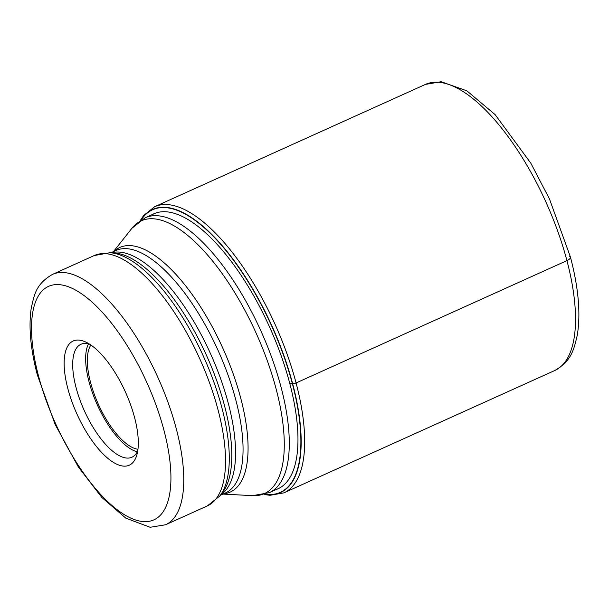 <?xml version="1.0" encoding="UTF-8"?>
<svg xmlns="http://www.w3.org/2000/svg" width="609" height="609" viewBox="0 0 609 609"><rect width="100%" height="100%" fill="white"/><g stroke="black" fill="none" stroke-linecap="round" stroke-linejoin="round"><path stroke-width="0.91" d="M265.197 494.204A155.059 60.588 -114.3 0 0 292.396 383.784L289.663 383.183M141.28 219.857A155.059 60.588 65.7 0 1 217.261 240.54A155.059 60.588 65.7 0 1 292.396 383.784L292.396 383.784M67.873 388.717A68.139 26.621 -114.3 0 0 117.446 464.5A68.139 26.621 -114.3 0 0 136.918 454.679A68.139 26.621 -114.3 0 0 134.574 417.5A68.139 26.621 -114.3 0 0 86.128 342.228A68.139 26.621 -114.3 0 0 85.001 341.71A68.139 26.621 -114.3 0 0 67.873 388.717M89.561 344.154A61.958 24.208 -114.3 0 0 80.906 344.298A61.958 24.208 -114.3 0 0 76.087 387.682A61.958 24.208 -114.3 0 0 121.161 456.59A61.958 24.208 -114.3 0 0 131.917 457.23A61.958 24.208 -114.3 0 0 137.741 450.835M137.269 451.809A61.958 24.208 65.7 0 1 89.043 381.828A61.958 24.208 65.7 0 1 88.511 343.864M90.87 345.021A58.867 23.005 -114.3 0 0 90.558 382.475A58.867 23.005 -114.3 0 0 137.954 449.275M569.522 256.244A7.415 2.687 165.2 0 1 566.926 260.622L296.081 382.954A3.707 1.347 165.2 0 1 292.663 383.777A155.31 60.687 65.7 0 1 264.885 494.295M141.006 220.024A155.31 60.687 65.7 0 1 217.078 239.946A155.31 60.687 65.7 0 1 292.663 383.777M152.334 214.551A150.857 58.944 65.7 0 1 289.701 383.19A150.857 58.944 -114.3 0 1 276.486 489.423M566.926 260.622A156.985 61.342 -114.3 0 0 425.47 84.4L441.152 81.72L466.867 90.825L495.125 114.621L530.827 163.204L549.447 198.907L570.466 257.165C578.535 287.897 580.796 313.917 577.263 335.232C573.815 349.817 571.539 360.939 554.708 370.538A156.985 61.342 -114.3 0 0 566.926 260.622M425.47 84.4L154.625 206.733A156.985 61.342 65.7 0 1 296.081 382.954A156.985 61.342 65.7 0 1 283.863 492.871L554.708 370.538M155.234 213.241L145.148 217.794A150.804 58.921 65.7 0 1 281.031 387.08A150.804 58.921 65.7 0 1 281.053 387.164A150.804 58.921 65.7 0 1 269.3 492.666L279.386 488.114M222.985 494.089L252.674 495.657A149.647 58.472 -114.3 0 0 276.105 388.9A149.647 58.472 -114.3 0 0 276.083 388.816A149.647 58.472 -114.3 0 0 205.332 252.507A149.647 58.472 -114.3 0 0 131.909 228.291L145.148 217.794M114.012 251.357A134.193 52.435 65.7 0 1 179.724 278.656A134.193 52.435 65.7 0 1 240.7 398.027A134.193 52.435 65.7 0 1 240.722 398.111A134.193 52.435 65.7 0 1 223.533 493.838M220.351 495.277L225.421 492.986A133.036 51.978 -114.3 0 0 235.774 399.839A133.036 51.978 -114.3 0 0 235.752 399.763A133.036 51.978 -114.3 0 0 115.893 250.505L110.83 252.788M111.363 252.819A133.036 51.978 65.7 0 1 228.246 403.143A133.036 51.978 65.7 0 1 228.268 403.227A133.036 51.978 65.7 0 1 220.686 494.858M219.712 496.084L222.376 492.719A134.193 52.435 -114.3 0 0 224.455 405.457A134.193 52.435 -114.3 0 0 224.432 405.366A134.193 52.435 -114.3 0 0 114.089 252.963L109.803 252.735A136.203 53.219 65.7 0 1 221.821 407.512A136.203 53.219 65.7 0 1 221.843 407.596A136.203 53.219 65.7 0 1 219.712 496.084L207.319 505.912A137.36 53.668 -114.3 0 0 218.03 409.819A137.36 53.668 -114.3 0 0 218.007 409.735A137.36 53.668 -114.3 0 0 94.235 255.544L52.465 274.408A137.36 53.668 65.7 0 1 176.237 428.599A137.36 53.668 65.7 0 1 176.267 428.721A137.36 53.668 65.7 0 1 165.541 524.775L207.319 505.912M38.534 376.058A128.088 50.052 65.7 0 1 38.504 375.943A128.088 50.052 65.7 0 1 70.766 287.707A128.088 50.052 65.7 0 1 163.92 430.16A128.088 50.052 65.7 0 1 163.95 430.274A128.088 50.052 65.7 0 1 131.689 518.503A128.088 50.052 65.7 0 1 38.534 376.058M154.625 206.733L143.595 215.571L140.344 220.458M264.123 494.508L269.993 495.307L283.863 492.871M113.457 251.601L131.909 228.291M269.3 492.666L252.674 495.657M109.803 252.735L94.235 255.544M52.465 274.408C35.71 284.167 34.271 294.794 31.211 308.382C28.501 326.919 30.541 349.094 37.347 374.908L55.137 424.443L78.355 466.966L101.855 497.477L125.781 518.122L150.103 527.28L165.541 524.775"/></g></svg>
